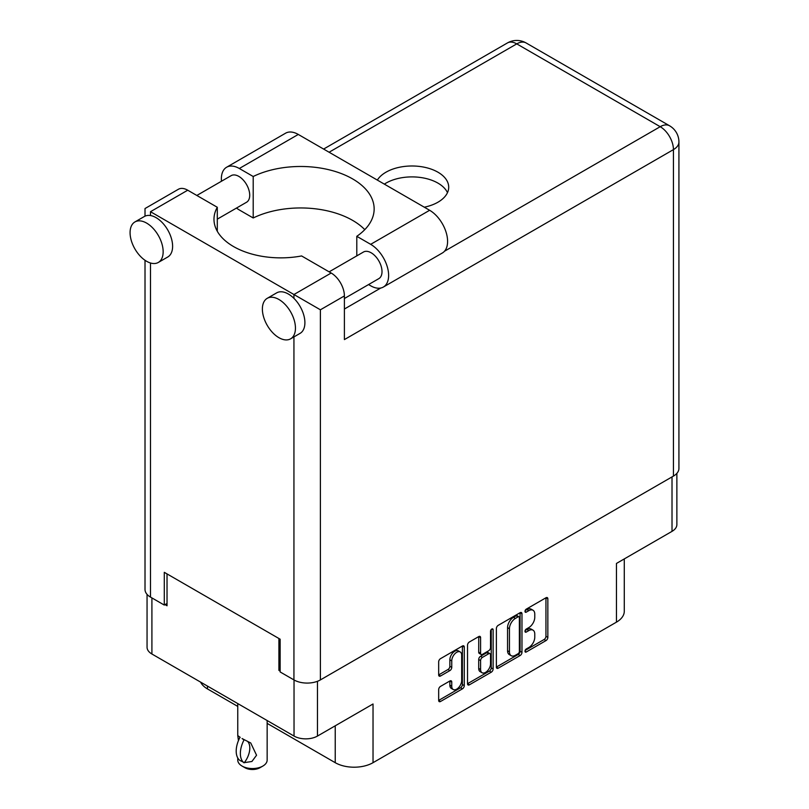 <?xml version="1.0" encoding="UTF-8"?>
<svg xmlns="http://www.w3.org/2000/svg" width="809" height="809" viewBox="0 0 809 809"><rect width="100%" height="100%" fill="white"/><g stroke="black" fill="none" stroke-linecap="round" stroke-linejoin="round"><path stroke-width="1.21" d="M460.22 651.953L458.339 650.861A7.018 4.055 120 0 0 454.83 651.205A7.018 4.055 120 0 0 449.865 659.8L451.756 660.892A7.018 4.055 120 0 1 456.711 652.297A7.018 4.055 120 0 1 460.22 651.953A7.018 4.055 120 0 1 461.676 655.169L461.676 680.551A7.018 4.055 120 0 1 458.612 687.61A7.018 4.055 120 0 1 453.202 689.49A7.018 4.055 120 0 1 451.756 686.275L451.756 682.048A2.619 1.517 120 0 0 451.21 680.844A2.619 1.517 120 0 0 449.895 680.976L440.531 686.386A2.619 1.517 120 0 0 438.67 689.602L438.67 700.412A2.619 1.517 120 0 0 439.216 701.615A2.619 1.517 120 0 0 440.531 701.484L462.424 688.853A2.619 1.517 120 0 0 464.275 685.638L464.275 647.079A2.619 1.517 120 0 0 463.729 645.875A2.619 1.517 120 0 0 462.424 646.007L440.531 658.647A2.619 1.517 120 0 0 438.67 661.863L438.67 674.928A2.619 1.517 120 0 0 439.216 676.122A2.619 1.517 120 0 0 440.531 676L449.895 670.59A2.619 1.517 120 0 0 451.756 667.374L451.756 660.892M491.821 629.028L493.126 629.776A1.84 1.062 120 0 0 492.742 628.937A1.84 1.062 120 0 0 491.821 629.028A1.84 1.062 120 0 0 490.527 631.283L490.527 647.564A2.619 1.517 120 0 1 488.666 650.77L482.457 654.36A2.619 1.517 120 0 1 481.143 654.491A2.619 1.517 120 0 1 480.597 653.288L480.597 637.654A2.619 1.517 120 0 0 480.061 636.45A2.619 1.517 120 0 0 478.746 636.582L478.706 652.196A2.619 1.517 120 0 0 479.252 653.399L481.143 654.491M496.372 628.553L496.372 667.112A2.619 1.517 120 0 0 496.908 668.305A2.619 1.517 120 0 0 498.223 668.173L520.116 655.543A2.619 1.517 120 0 0 521.967 652.327L521.967 613.768A2.619 1.517 120 0 0 521.421 612.565A2.619 1.517 120 0 0 520.116 612.696L498.223 625.337A2.619 1.517 120 0 0 496.372 628.553M528.833 647.503L526.285 648.98A1.84 1.062 120 0 0 525.081 650.598A1.84 1.062 120 0 0 525.365 652.074A1.84 1.062 120 0 0 526.285 651.983L545.994 640.597A2.619 1.517 120 0 0 547.845 637.381L547.845 598.832A2.619 1.517 120 0 0 547.309 597.629A2.619 1.517 120 0 0 545.994 597.76L526.285 609.137A1.84 1.062 120 0 0 525.081 610.755A1.84 1.062 120 0 0 525.365 612.231A1.84 1.062 120 0 0 526.285 612.14L528.833 610.664A8.393 4.844 120 0 1 533.03 610.249A8.393 4.844 120 0 1 534.769 614.092L534.769 617.307A8.393 4.844 120 0 1 528.833 627.582L526.285 629.058A1.84 1.062 120 0 0 525.081 630.676A1.84 1.062 120 0 0 525.365 632.153A1.84 1.062 120 0 0 526.285 632.062L528.833 630.585A8.393 4.844 120 0 1 533.03 630.171A8.393 4.844 120 0 1 534.769 634.013L534.769 637.229A8.393 4.844 120 0 1 528.833 647.503M467.521 683.716L489.374 671.106L491.265 672.198A2.619 1.517 120 0 0 493.126 668.982L493.126 629.776M491.265 672.198L469.372 684.829A2.619 1.517 120 0 1 468.067 684.96A2.619 1.517 120 0 1 467.521 683.757L467.521 645.208A2.619 1.517 120 0 1 469.372 641.992L478.746 636.582L480.597 637.654M267.152 723.377L335.229 762.685A26.727 15.432 0 0 0 373.03 762.685L616.458 622.141A26.727 15.432 0 0 0 624.285 611.23L624.285 558.918M616.458 622.141L616.458 563.438L672.016 531.361A16.574 9.566 0 0 0 676.87 524.596L676.87 473.366M147.056 594.372L147.056 647.24A16.574 9.566 0 0 0 151.91 654.006L294.031 736.059A16.574 9.566 0 0 0 317.472 736.059L373.03 703.982L373.03 762.685M207.478 686.083L207.478 688.924L237.755 706.399M207.478 688.924A26.727 15.432 180 0 1 200.612 682.118M280.147 669.66L278.913 670.368L280.147 671.076M278.913 670.368L278.913 638.503M165.046 604.626L167.028 605.769L167.028 573.915M533.03 630.171L531.139 629.078A8.393 4.844 120 0 0 526.942 629.493L528.833 630.585M525.122 630.545L526.942 629.493M533.03 610.249L531.139 609.157A8.393 4.844 120 0 0 526.942 609.571L528.833 610.664M525.122 610.623L526.942 609.571M525.122 650.466L544.103 639.504A2.619 1.517 120 0 0 545.954 636.299L545.954 597.78M496.372 667.071L518.225 654.451A2.619 1.517 120 0 0 520.076 651.235L520.076 612.716M518.073 653.723A1.84 1.062 120 0 0 519.368 651.467L519.368 617.621A1.84 1.062 120 0 0 518.994 616.782A1.84 1.062 120 0 0 518.073 616.873L515.384 618.43A8.393 4.844 120 0 0 509.448 628.714L509.448 651.842A8.393 4.844 120 0 0 511.187 655.684A8.393 4.844 120 0 0 515.384 655.27L518.073 653.723M518.994 616.782L517.103 615.689A1.84 1.062 120 0 0 516.182 615.78L518.073 616.873M511.187 655.684L509.296 654.592A8.393 4.844 120 0 1 507.556 650.749L507.556 627.622A8.393 4.844 120 0 1 513.493 617.338L516.182 615.78M491.235 629.533L491.235 667.89L493.126 668.982M480.597 669.518A7.018 4.055 120 0 0 482.053 672.734A7.018 4.055 120 0 0 487.463 670.853A7.018 4.055 120 0 0 490.527 663.784L490.527 654.845A2.619 1.517 120 0 0 489.981 653.642A2.619 1.517 120 0 0 488.666 653.773L482.457 657.363A2.619 1.517 120 0 0 480.597 660.569L480.597 669.518L478.706 668.426A7.018 4.055 120 0 0 480.162 671.642L482.053 672.734M489.981 653.642L488.09 652.55A2.619 1.517 120 0 0 486.775 652.681L488.666 653.773M478.706 668.426L478.706 659.487A2.619 1.517 120 0 1 480.566 656.271L486.775 652.681M489.374 671.106A2.619 1.517 120 0 0 491.235 667.89M453.202 689.49L451.321 688.398A7.018 4.055 120 0 1 449.865 685.183L449.865 680.996M440.531 676L438.67 674.928L448.004 669.498A2.619 1.517 120 0 0 449.865 666.282L449.865 659.8M440.531 701.484L438.67 700.412L460.533 687.761A2.619 1.517 120 0 0 462.384 684.545L462.384 646.027M267.152 720.536L267.152 760.066A14.704 8.484 180 0 1 262.854 766.062L260.013 767.701A10.689 6.169 180 0 1 244.894 767.701L242.063 766.062A14.704 8.484 180 0 1 237.755 760.066L237.755 757.932M238.453 740.589L237.755 735.573L240.192 737.343M239.868 737.535A21.519 12.418 120 0 0 239.868 760.42L244.348 762.634A16.574 9.566 -60 0 0 247.463 741.266M244.025 762.816A21.519 12.418 -60 0 1 244.025 739.932L244.348 739.75A16.574 9.566 -60 0 1 244.358 739.75L250.739 742.975L256.554 755.232L251.923 761.481L244.348 762.634M262.854 766.062A14.704 8.484 180 0 1 242.063 766.062L244.894 767.701M244.025 739.932L242.063 738.526L244.348 739.75M364.778 229.655A73.498 42.432 -0 0 0 253.207 217.975L239.322 209.956A25.392 14.663 60 0 1 236.491 208.055M221.474 181.236A25.392 14.663 60 0 1 221.363 178.86A25.392 14.663 60 0 1 226.621 167.23A25.392 14.663 60 0 1 239.322 168.494L298.288 134.446A25.392 14.663 60 0 0 285.587 133.192L226.621 167.23M295.447 328.13A23.39 13.5 -120 0 0 285.243 304.589A23.39 13.5 -120 0 0 267.223 298.329A23.39 13.5 -120 0 0 262.379 309.028A23.39 13.5 -120 0 0 272.582 332.57A23.39 13.5 -120 0 0 290.603 338.829A23.39 13.5 -120 0 0 295.447 328.13M290.603 338.829L300.058 333.379A23.39 13.5 -120 0 0 304.902 322.67A23.39 13.5 -120 0 0 293.94 298.369A23.39 13.5 -120 0 0 276.668 292.868L267.223 298.329M163.155 251.751A23.39 13.5 -120 0 0 152.952 228.209A23.39 13.5 -120 0 0 134.921 221.949A23.39 13.5 -120 0 0 130.077 232.648A23.39 13.5 -120 0 0 140.291 256.19A23.39 13.5 -120 0 0 158.311 262.45A23.39 13.5 -120 0 0 163.155 251.751M158.311 262.45L167.766 256.999A23.39 13.5 -120 0 0 172.61 246.29A23.39 13.5 -120 0 0 150.494 215.548A23.39 13.5 -120 0 0 144.376 216.488L134.921 221.949M424.29 207.195A36.749 21.216 -0 0 0 437.952 202.21A36.749 21.216 -0 0 0 448.712 187.203A36.749 21.216 -0 0 0 426.03 167.605A36.749 21.216 -0 0 0 385.984 172.206A36.749 21.216 -0 0 0 377.338 180.094M384.336 184.128A36.749 21.216 180 0 1 385.984 183.117A36.749 21.216 180 0 1 421.509 177.626A36.749 21.216 180 0 1 447.478 192.663M196.83 195.465L231.162 175.644A15.371 8.869 60 0 1 243.003 179.76A15.371 8.869 60 0 1 249.718 195.222A15.371 8.869 60 0 1 246.533 202.26L217.297 219.138M329.132 271.844L363.463 252.024A15.371 8.869 60 0 1 375.305 256.14A15.371 8.869 60 0 1 382.01 271.602A15.371 8.869 60 0 1 378.824 278.64L344.401 298.521M253.207 217.975L253.207 176.504L239.322 168.494M145.013 216.155L145.013 208.54L178.374 189.276A18.708 10.8 60 0 1 187.728 190.206L150.494 211.705C143.355 207.579 143.355 207.579 150.494 211.705L320.394 309.796L320.394 679.914A18.708 10.8 180 0 1 293.94 679.914L280.147 671.955L280.147 639.211L164.288 572.327L164.288 605.061L150.494 597.103A18.708 10.8 180 0 1 145.013 589.458L145.013 260.276M293.94 298.369L293.94 294.516L331.174 273.027L301.595 255.947A66.823 38.579 -0 0 1 213.98 219.279A66.823 38.579 -0 0 1 217.297 207.276L187.728 190.206M331.174 273.027A18.708 10.8 60 0 1 344.401 295.932L344.401 339.588L673.442 149.614L673.442 476.086L320.394 679.914M164.288 605.061L167.028 603.484M444.475 251.255L660.205 126.7A18.708 10.8 60 0 1 673.442 149.614A18.708 10.8 180 0 0 678.923 141.98L678.923 468.451A18.708 10.8 180 0 1 673.442 476.086M217.297 231.283L217.297 207.276M356.789 255.877L356.789 236.309L370.674 244.328A25.392 14.663 60 0 1 387.258 266.697A25.392 14.663 60 0 1 383.365 287.043A25.392 14.663 60 0 1 370.674 285.789L368.56 284.566M370.674 244.328L429.64 210.279A25.392 14.663 60 0 1 446.224 232.658A25.392 14.663 60 0 1 442.331 253.005L383.365 287.043M356.789 236.309A73.498 42.432 -0 0 0 374.152 208.914A73.498 42.432 -0 0 0 331.589 170.426A73.498 42.432 -0 0 0 253.207 176.504M429.64 210.279L298.288 134.446M672.016 531.361L672.016 476.906M317.472 736.059L317.472 681.299M151.91 654.006L151.91 597.922M294.031 736.059L294.031 679.975M524.98 631.303L526.285 632.062M524.98 611.382L526.285 612.14M545.994 597.76L547.845 598.832M545.954 636.299L547.845 637.381M544.103 639.504L545.994 640.597M524.98 651.225L526.285 651.983M520.116 612.696L521.967 613.768M520.076 651.235L521.967 652.327M518.225 654.451L520.116 655.543M496.372 667.112L498.223 668.173M513.493 617.338L515.384 618.43M507.556 627.622L509.448 628.714M507.556 650.749L509.448 651.842M467.521 683.757L469.372 684.829M478.706 652.196L480.597 653.288M480.566 656.271L482.457 657.363M478.706 659.487L480.597 660.569M449.895 680.976L451.756 682.048M449.865 685.183L451.756 686.275M449.865 666.282L451.756 667.374M448.004 669.498L449.895 670.59M462.424 646.007L464.275 647.079M462.384 684.545L464.275 685.638M460.533 687.761L462.424 688.853M335.229 725.804L335.229 762.685M293.94 679.914L293.94 336.908M150.494 211.705L150.494 215.548M150.494 262.996L150.494 597.103M678.923 141.98A18.708 18.708 0 0 0 669.559 125.779A18.708 10.8 120 0 0 660.205 126.7L516.759 43.878L329.091 152.234M344.401 309.028L380.776 288.024M344.401 295.932L320.394 309.796M507.405 42.958A18.708 10.8 60 0 1 516.759 43.878A18.708 10.8 120 0 1 526.113 42.958A18.708 18.708 0 0 0 507.405 42.958L323.61 149.068M237.755 703.567L237.755 735.573M669.559 125.779L526.113 42.958"/></g></svg>
